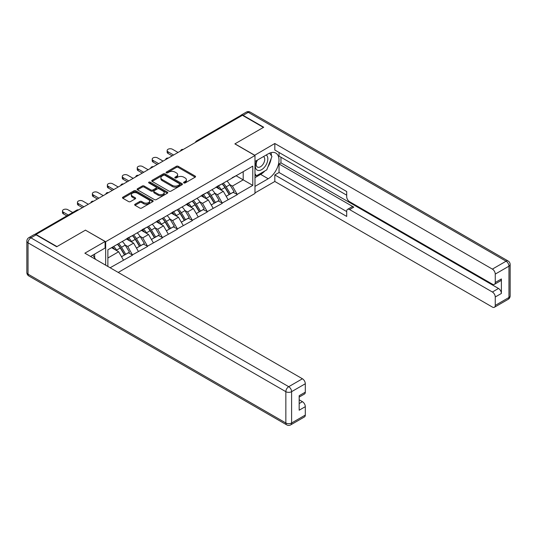 <?xml version="1.0" encoding="UTF-8"?>
<svg xmlns="http://www.w3.org/2000/svg" width="537" height="537" viewBox="0 0 537 537"><rect width="100%" height="100%" fill="white"/><g stroke="black" fill="none" stroke-linecap="round" stroke-linejoin="round"><path stroke-width="0.81" d="M183.855 182.942A0.933 0.537 0 0 0 185.171 182.942L195.166 177.176A1.329 0.765 0 0 0 195.555 176.633A1.329 0.765 0 0 0 195.166 176.089L178.23 166.309A1.329 0.765 0 0 0 176.351 166.309L166.356 172.082A0.933 0.537 0 0 0 166.081 172.464A0.933 0.537 0 0 0 166.356 172.84A0.933 0.537 0 0 0 167.672 172.84L168.967 172.095A4.256 2.457 0 0 1 174.988 172.095L176.398 172.914A4.256 2.457 0 0 1 177.646 174.646A4.256 2.457 0 0 1 176.398 176.384L175.102 177.136A0.933 0.537 0 0 0 174.834 177.512A0.933 0.537 0 0 0 175.102 177.895A0.933 0.537 0 0 0 176.425 177.895L177.713 177.15A4.256 2.457 0 0 1 183.735 177.15L185.144 177.962A4.256 2.457 0 0 1 186.393 179.7A4.256 2.457 0 0 1 185.144 181.439L183.855 182.184A0.933 0.537 0 0 0 183.58 182.567A0.933 0.537 0 0 0 183.855 182.942L183.855 182.184M135.055 204.221A1.329 0.765 0 0 0 134.666 204.765A1.329 0.765 0 0 0 135.055 205.309L139.801 208.054A1.329 0.765 0 0 0 141.687 208.054L152.783 201.643A1.329 0.765 0 0 0 153.179 201.1A1.329 0.765 0 0 0 152.783 200.556L135.854 190.783A1.329 0.765 0 0 0 133.975 190.783L122.872 197.186A1.329 0.765 0 0 0 122.483 197.73A1.329 0.765 0 0 0 122.872 198.274L128.612 201.59A1.329 0.765 0 0 0 130.491 201.59L135.243 198.844A1.329 0.765 0 0 0 135.633 198.301A1.329 0.765 0 0 0 135.243 197.757L132.397 196.112A3.558 2.054 0 0 1 131.357 194.662A3.558 2.054 0 0 1 133.552 192.763A3.558 2.054 0 0 1 137.432 193.213L148.574 199.643A3.558 2.054 0 0 1 149.622 201.1A3.558 2.054 0 0 1 147.42 202.999A3.558 2.054 0 0 1 143.547 202.55L141.687 201.476A1.329 0.765 0 0 0 139.801 201.476L135.055 204.221L135.055 205.309L139.801 202.583L139.801 201.476M85.544 230.098L56.982 246.59L35.992 234.468L242.429 115.287L263.419 127.403L234.864 143.889L254.988 155.515L105.668 241.717L85.544 230.212M169.061 191.159A1.329 0.765 0 0 0 170.941 191.159L182.043 184.748A1.329 0.765 0 0 0 182.432 184.204A1.329 0.765 0 0 0 182.043 183.667L165.107 173.887A1.329 0.765 0 0 0 163.228 173.887L152.125 180.298A1.329 0.765 0 0 0 151.736 180.841A1.329 0.765 0 0 0 152.125 181.385L169.061 191.159M149.252 183.144A0.933 0.537 0 0 1 150.199 183.278L150.199 182.171L167.416 192.112A1.329 0.765 0 0 1 167.806 192.655A1.329 0.765 0 0 1 167.416 193.199L156.314 199.603A1.329 0.765 0 0 1 154.434 199.603L137.499 189.83L142.251 187.104L142.251 186.003L137.499 188.742A1.329 0.765 0 0 0 137.11 189.286A1.329 0.765 0 0 0 137.499 189.83L137.499 188.742M142.251 187.104A1.329 0.765 0 0 1 144.131 187.104L144.131 186.003A1.329 0.765 0 0 0 142.251 186.003M144.131 186.003L150.998 189.964A1.329 0.765 0 0 0 152.877 189.964L156.032 188.145A1.329 0.765 0 0 0 156.421 187.601A1.329 0.765 0 0 0 156.032 187.057L148.883 182.929A0.933 0.537 0 0 1 148.608 182.553A0.933 0.537 0 0 1 149.185 182.056A0.933 0.537 0 0 1 150.199 182.171M105.668 265.177L105.668 241.717M118.227 272.427L254.988 193.468L254.988 155.515M117.428 244.281A9.082 5.242 -120 0 1 120.536 247.919L124.772 254.907L128.457 252.773L132.552 255.135L127.759 246.503L125.108 244.973M132.552 255.135L110.125 267.755M107.877 266.453L107.877 249.799L252.779 166.134L252.779 185.393L237.206 194.381L232.414 186.084L229.762 184.553M222.083 183.862A9.082 5.242 -120 0 1 225.191 187.494L229.427 194.481L233.112 192.353L237.206 194.381M237.206 194.716L222.258 203.013L217.465 194.716L214.813 193.179M207.134 192.494A9.082 5.242 -120 0 1 210.242 196.126L214.471 203.114L218.163 200.986L222.258 203.013M222.258 203.348L207.309 211.645L202.516 203.348L199.858 201.811M192.186 201.12A9.082 5.242 -120 0 1 195.293 204.758L199.522 211.746L203.214 209.618L207.309 211.645M207.309 211.981L192.353 220.277L187.567 211.981L184.909 210.444M177.23 209.752A9.082 5.242 -120 0 1 180.338 213.39L184.574 220.378L188.265 218.25L192.353 220.277M192.353 220.613L177.405 228.91L172.612 220.613L169.96 219.076M162.281 218.384A9.082 5.242 -120 0 1 165.389 222.023L169.625 229.01L173.31 226.876L177.405 228.91M177.405 229.245L162.456 237.542L157.663 229.245L155.005 227.708M147.333 227.017A9.082 5.242 -120 0 1 150.441 230.655L154.669 237.643L158.361 235.508L162.456 237.542M162.456 237.871L147.5 246.174L142.714 237.871L140.056 236.34M132.377 235.649A9.082 5.242 -120 0 1 135.485 239.287L139.721 246.275L143.413 244.14L147.5 246.174M147.5 246.503L132.552 254.807M127.47 238.153L132.552 235.548M127.759 246.503L133.606 243.133L126.229 238.871M138.398 251.43L133.606 243.133M142.426 229.521L147.5 226.916M142.714 237.871L148.561 234.501L141.177 230.239M153.347 242.798L148.561 234.501M157.375 220.888L162.456 218.284M157.663 229.245L163.51 225.869L156.126 221.606M168.303 234.166L163.51 225.869M172.323 212.256L177.405 209.652M172.612 220.613L178.459 217.237L171.081 212.974M183.251 225.533L178.459 217.237M187.279 203.624L192.353 201.019M187.567 211.981L193.407 208.604L186.03 204.342M198.2 216.901L193.407 208.604M202.227 194.991L207.309 192.394M202.516 203.348L208.363 199.972L200.979 195.71M213.155 208.269L208.363 199.972M217.176 186.359L222.258 183.761M217.465 194.716L223.311 191.34L215.934 187.077M228.104 199.636L223.311 191.34M240.992 116.113L197.582 141.184M196.965 141.533A2.034 1.175 120 0 1 197.482 141.124A2.034 1.175 60 0 0 196.468 141.023L239.885 115.958A2.034 1.175 60 0 1 240.898 116.059M232.132 177.727L237.206 175.129M232.414 186.084L243.201 179.861L243.201 171.672L252.779 166.134M236.105 175.767L252.779 185.393M35.992 234.468L35.992 234.803M107.877 257.988L118.657 251.759L111.562 247.664M123.45 260.062L118.657 251.759M224.983 187.655L225.459 187.93M210.034 196.287L210.504 196.562M195.079 204.919L195.555 205.194M180.13 213.551L180.607 213.827M165.181 222.184L165.651 222.459M150.226 230.816L150.702 231.091M135.277 239.448L135.754 239.724M120.328 248.081L120.805 248.356M184.225 183.077L185.144 182.546A4.256 2.457 0 0 0 186.393 180.808L186.393 179.7M177.646 174.646L177.646 175.753A4.256 2.457 0 0 1 176.398 177.492L175.478 178.022M195.146 177.183L178.23 167.416A1.329 0.765 0 0 0 176.351 167.416L166.725 172.974M182.023 184.762L165.107 174.995A1.329 0.765 0 0 0 163.228 174.995L152.146 181.392M179.694 184.587A0.933 0.537 0 0 0 179.962 184.204A0.933 0.537 0 0 0 179.694 183.829L164.825 175.243A0.933 0.537 0 0 0 163.51 175.243L162.147 176.035A4.256 2.457 0 0 0 160.899 177.774A4.256 2.457 0 0 0 162.147 179.512L172.303 185.372A4.256 2.457 0 0 0 178.324 185.372L179.694 184.587L179.694 185.695A0.933 0.537 0 0 0 179.962 185.312L179.962 184.204M160.899 177.774L160.899 178.881A4.256 2.457 0 0 0 162.147 180.613L162.147 179.512M179.694 185.695L178.324 186.48A4.256 2.457 0 0 1 172.303 186.48L162.147 180.613M144.131 187.104L150.998 191.071A1.329 0.765 0 0 0 152.877 191.071L156.032 189.252A1.329 0.765 0 0 0 156.421 188.709L156.421 187.601M150.199 183.278L167.396 193.206M158.126 194.079A3.558 2.054 0 0 0 162.006 194.522A3.558 2.054 0 0 0 164.201 192.629A3.558 2.054 0 0 0 163.161 191.172L159.227 188.903A1.329 0.765 0 0 0 157.348 188.903L154.2 190.722A1.329 0.765 0 0 0 153.81 191.266A1.329 0.765 0 0 0 154.2 191.81L158.126 194.079L158.126 195.186A3.558 2.054 0 0 0 162.006 195.629A3.558 2.054 0 0 0 164.201 193.729L164.201 192.629M153.81 191.266L153.81 192.374A1.329 0.765 0 0 0 154.2 192.917L154.2 191.81M158.126 195.186L154.2 192.917M149.622 201.1L149.622 202.207A3.558 2.054 0 0 1 147.42 204.107A3.558 2.054 0 0 1 143.547 203.657L141.687 202.583A1.329 0.765 0 0 0 139.801 202.583M131.357 194.662L131.357 195.77A3.558 2.054 0 0 0 132.397 197.22L132.397 196.112M135.223 198.858L132.397 197.22M152.783 200.556L152.783 201.643L135.854 191.884A1.329 0.765 0 0 0 133.975 191.884L122.886 198.287L122.872 197.186M168.061 151.803L168.061 153.468A3.115 1.799 180 0 1 167.148 152.193L167.148 150.535A3.115 1.799 0 0 0 168.061 151.803L173.619 155.012M178.029 152.468L172.471 149.259A3.115 1.799 0 0 0 169.074 148.87A3.115 1.799 0 0 0 167.148 150.535M226.95 181.05A11.116 6.417 60 0 1 229.863 184.715L226.171 186.842A11.116 6.417 -120 0 0 223.258 183.184M226.171 186.842L230.407 193.83L234.092 191.702L229.863 184.715M229.427 194.481L230.407 193.83M233.112 192.353L234.092 191.702M216.908 186.52A9.082 5.242 60 0 1 219.411 189.084M218.324 186.03A11.116 6.417 60 0 1 221.237 189.695L221.653 190.38M226.198 196.341L229.158 194.548L224.929 187.561A11.116 6.417 -120 0 0 222.016 183.902M229.158 194.548L226.164 196.28M168.061 153.468L172.182 155.844M153.112 160.435L153.112 162.093A3.115 1.799 180 0 1 152.199 160.825L152.199 159.167A3.115 1.799 0 0 0 153.112 160.435L158.67 163.644M163.08 161.1L157.522 157.891A3.115 1.799 0 0 0 154.119 157.502A3.115 1.799 0 0 0 152.199 159.167M212.001 189.682A11.116 6.417 60 0 1 214.914 193.347L211.222 195.475A11.116 6.417 -120 0 0 208.309 191.81M211.222 195.475L215.451 202.462L219.143 200.335L214.914 193.347M214.471 203.114L215.451 202.462M218.163 200.986L219.143 200.335M201.952 195.153A9.082 5.242 60 0 1 204.456 197.717M203.375 194.662A11.116 6.417 60 0 1 206.289 198.328L206.705 199.012M211.249 204.973L214.209 203.181L209.974 196.193A11.116 6.417 -120 0 0 207.06 192.535M214.209 203.181L211.216 204.912M153.112 162.093L157.234 164.476M138.157 169.068L138.157 170.726A3.115 1.799 180 0 1 137.244 169.457L137.244 167.799A3.115 1.799 0 0 0 138.157 169.068L143.715 172.276M148.125 169.732L142.567 166.524A3.115 1.799 0 0 0 139.17 166.134A3.115 1.799 0 0 0 137.244 167.799M197.045 198.314A11.116 6.417 60 0 1 199.959 201.979L196.273 204.107A11.116 6.417 -120 0 0 193.36 200.442M196.273 204.107L200.502 211.095L204.194 208.967L199.959 201.979M199.522 211.746L200.502 211.095M203.214 209.618L204.194 208.967M187.004 203.778A9.082 5.242 60 0 1 189.507 206.349M188.42 203.295A11.116 6.417 60 0 1 191.333 206.96L191.749 207.644M196.3 213.605L199.254 211.813L195.025 204.825A11.116 6.417 -120 0 0 192.112 201.167M199.254 211.813L196.26 213.545M138.157 170.726L142.278 173.109M123.208 177.7L123.208 179.358A3.115 1.799 180 0 1 122.295 178.089L122.295 176.425A3.115 1.799 0 0 0 123.208 177.7L128.766 180.909M133.176 178.365L127.618 175.156A3.115 1.799 0 0 0 124.222 174.767A3.115 1.799 0 0 0 122.295 176.425M182.097 206.946A11.116 6.417 60 0 1 185.01 210.611L181.318 212.739A11.116 6.417 -120 0 0 178.405 209.074M181.318 212.739L185.554 219.727L189.239 217.599L185.01 210.611M184.574 220.378L185.554 219.727M188.265 218.25L189.239 217.599M172.055 212.41A9.082 5.242 60 0 1 174.559 214.981M173.471 211.927A11.116 6.417 60 0 1 176.384 215.585L176.801 216.277M181.352 222.237L184.305 220.445L180.076 213.458A11.116 6.417 -120 0 0 177.163 209.792M184.305 220.445L181.311 222.177M123.208 179.358L127.329 181.741M108.259 186.332L108.259 187.99A3.115 1.799 180 0 1 107.346 186.722L107.346 185.057A3.115 1.799 0 0 0 108.259 186.332L113.817 189.541M118.227 186.997L112.669 183.788A3.115 1.799 0 0 0 109.266 183.399A3.115 1.799 0 0 0 107.346 185.057M167.148 215.579A11.116 6.417 60 0 1 170.061 219.244L166.369 221.372A11.116 6.417 -120 0 0 163.456 217.707M166.369 221.372L170.598 228.359L174.29 226.231L170.061 219.244M169.625 229.01L170.598 228.359M173.31 226.876L174.29 226.231M157.099 221.043A9.082 5.242 60 0 1 159.61 223.614M158.522 220.559A11.116 6.417 60 0 1 161.436 224.218L161.852 224.909M166.396 230.87L169.356 229.077L165.121 222.09A11.116 6.417 -120 0 0 162.208 218.425M169.356 229.077L166.363 230.809M108.259 187.99L112.381 190.373M93.304 194.965L93.304 196.623A3.115 1.799 180 0 1 92.391 195.354L92.391 193.689A3.115 1.799 0 0 0 93.304 194.965L98.868 198.173M103.272 195.629L97.714 192.421A3.115 1.799 0 0 0 94.317 192.031A3.115 1.799 0 0 0 92.391 193.689M152.193 224.211A11.116 6.417 60 0 1 155.106 227.869L151.421 230.004A11.116 6.417 -120 0 0 148.507 226.339M151.421 230.004L155.649 236.992L159.341 234.857L155.106 227.869M154.669 237.643L155.649 236.992M158.361 235.508L159.341 234.857M142.151 229.675A9.082 5.242 60 0 1 144.654 232.246M143.567 229.192A11.116 6.417 60 0 1 146.48 232.85L146.896 233.541M151.447 239.502L154.401 237.71L150.172 230.722A11.116 6.417 -120 0 0 147.259 227.057M154.401 237.71L151.407 239.442M93.304 196.623L97.425 199.005M256.968 160.341A8.807 5.088 120 0 0 258.485 170.511A8.807 5.088 120 0 0 266.439 164.215A8.807 5.088 120 0 0 266.231 154.998M257.471 160.053A6.035 3.484 120 0 0 257.451 167.054A6.035 3.484 120 0 0 258.331 167.322A6.035 3.484 120 0 0 263.848 162.872A6.035 3.484 120 0 0 263.479 156.603A6.035 3.484 120 0 0 263.459 156.596M269.594 153.159L271.944 156.509L266.775 169.846L256.424 175.821L254.988 173.773M254.988 174.988L256.424 175.821M92.814 255.115L95.224 258.545L95.029 259.035M254.605 155.294L274.823 143.507L492.382 269.111L506.082 261.197L248.275 112.354L243.1 115.341L263.707 127.235L234.958 143.835L254.605 155.18M254.988 161.489L268.211 153.85A15.251 8.8 120 0 1 275.837 153.099A15.251 8.8 120 0 1 278.173 165.315A15.251 8.8 120 0 1 268.211 178.754L254.988 186.386M254.988 192.917L274.823 181.466L274.823 174.934L346.707 216.431L346.707 211.229A4.068 2.349 -120 0 1 347.546 209.37A4.068 2.349 -120 0 1 349.58 209.571L492.382 292.014L498.511 288.476A4.068 2.349 60 0 1 501.39 293.457L501.39 278.958A4.068 2.349 60 0 1 500.544 280.817L494.409 284.362A4.068 2.349 -120 0 0 495.255 282.496L495.255 274.092A4.068 2.349 -120 0 0 492.382 269.111M280.958 157.227L280.958 162.872L279.045 163.98L279.045 172.498L274.823 174.934M279.045 152.468L279.045 156.119L346.707 195.186M494.409 284.362A4.068 2.349 -120 0 1 492.382 284.16L349.58 201.717A4.068 2.349 -120 0 1 346.707 196.737L346.707 191.534L274.823 150.031L274.823 143.507M274.823 181.466L492.382 307.063A4.068 2.349 -120 0 0 494.409 307.265A4.068 2.349 -120 0 0 495.255 305.405L495.255 296.995A4.068 2.349 -120 0 0 492.382 292.014M243.1 115.341A4.068 2.349 -120 0 0 241.073 115.14A4.068 2.349 -120 0 0 240.435 115.885M279.045 163.98L353.796 207.134L349.58 209.571M280.958 162.872L498.511 288.476M279.045 172.498L346.707 211.565M347.546 209.37L351.762 206.933A4.068 2.349 60 0 1 353.796 207.134M254.988 177.646L260.64 174.377A15.251 8.8 120 0 0 264.869 170.947M267.896 166.953A15.251 8.8 120 0 0 271.178 158.496M271.42 155.764A15.251 8.8 120 0 0 271.044 152.656M254.988 175.874L255.753 175.431M36.093 234.857L30.918 237.844A4.068 2.349 -120 0 0 28.884 237.643L34.059 234.656A4.068 2.349 60 0 1 36.093 234.857L56.694 246.752L85.45 230.151L105.098 241.496L105.098 248.027L91.485 255.887A15.251 8.8 120 0 0 90.565 256.458M105.098 241.496L84.873 253.175L302.425 378.773A4.068 2.349 60 0 1 305.305 383.754L305.305 392.164A4.068 2.349 60 0 1 304.459 394.03L299.169 397.085M94.646 257.726L94.646 254.061M299.169 403.562L302.425 401.683A4.068 2.349 60 0 1 305.305 406.663L305.305 415.074A4.068 2.349 60 0 1 304.459 416.934L290.752 424.848A4.068 2.349 -120 0 0 291.598 422.988L305.305 415.074M305.305 392.164L299.169 395.709L299.169 410.208L305.305 406.663M302.425 401.683L299.169 399.803M78.355 203.597L78.355 205.255A3.115 1.799 180 0 1 77.442 203.986L77.442 202.321A3.115 1.799 0 0 0 78.355 203.597L83.913 206.805M88.323 204.261L82.765 201.053A3.115 1.799 0 0 0 79.369 200.663A3.115 1.799 0 0 0 77.442 202.321M137.244 232.843A11.116 6.417 60 0 1 140.157 236.502L136.465 238.636A11.116 6.417 -120 0 0 133.552 234.971M136.465 238.636L140.701 245.624L144.386 243.489L140.157 236.502M139.721 246.275L140.701 245.624M143.413 244.14L144.386 243.489M127.202 238.307A9.082 5.242 60 0 1 129.706 240.878M128.618 237.824A11.116 6.417 60 0 1 131.531 241.482L131.948 242.174M136.499 248.134L139.452 246.342L135.223 239.354A11.116 6.417 -120 0 0 132.31 235.689M139.452 246.342L136.458 248.067M78.355 205.255L82.476 207.638M63.406 212.229L63.406 213.887A3.115 1.799 180 0 1 62.493 212.612L62.493 210.954A3.115 1.799 0 0 0 63.406 212.229L68.273 215.035M72.683 212.491L67.816 209.685A3.115 1.799 0 0 0 64.42 209.289A3.115 1.799 0 0 0 62.493 210.954M122.295 241.475A11.116 6.417 60 0 1 125.208 245.134L121.516 247.268A11.116 6.417 -120 0 0 118.603 243.603M121.516 247.268L125.745 254.256L129.437 252.122L125.208 245.134M124.772 254.907L125.745 254.256M128.457 252.773L129.437 252.122M112.495 247.134A9.082 5.242 60 0 1 114.757 249.51M113.669 246.456A11.116 6.417 60 0 1 116.583 250.114L116.999 250.806M121.543 256.767L124.503 254.974L120.268 247.987A11.116 6.417 -120 0 0 117.355 244.322M124.503 254.974L121.51 256.699M63.406 213.887L66.836 215.867M77.972 210.236L35.563 234.609M78.395 209.994A2.034 1.175 -60 0 0 77.878 210.182A2.034 1.175 -120 0 0 76.858 210.081L34.596 234.481M182.016 150.165A2.034 1.175 120 0 1 182.533 149.756A2.034 1.175 -60 0 1 183.05 149.568M167.067 158.798A2.034 1.175 120 0 1 167.584 158.388A2.034 1.175 -60 0 1 168.101 158.2M152.112 167.43A2.034 1.175 120 0 1 152.629 167.02A2.034 1.175 -60 0 1 153.146 166.832M137.163 176.062A2.034 1.175 120 0 1 137.68 175.653A2.034 1.175 -60 0 1 138.197 175.465M122.214 184.694A2.034 1.175 120 0 1 122.731 184.285A2.034 1.175 -60 0 1 123.248 184.097M107.266 193.327A2.034 1.175 120 0 1 107.776 192.917A2.034 1.175 -60 0 1 108.293 192.729M92.31 201.959A2.034 1.175 120 0 1 92.827 201.55A2.034 1.175 -60 0 1 93.344 201.362M185.144 182.546L185.144 181.439M175.102 177.895L175.102 177.136M176.398 177.492L176.398 176.384M166.356 172.84L166.356 172.082M176.351 167.416L176.351 166.309M178.23 167.416L178.23 166.309M195.166 177.176L195.166 176.089M152.125 181.385L152.125 180.298M163.228 174.995L163.228 173.887M165.107 174.995L165.107 173.887M182.043 184.748L182.043 183.667M172.303 186.48L172.303 185.372M178.324 186.48L178.324 185.372M150.998 191.071L150.998 189.964M152.877 191.071L152.877 189.964M156.032 189.252L156.032 188.145M167.416 193.199L167.416 192.112M141.687 202.583L141.687 201.476M143.547 203.657L143.547 202.55M135.243 198.844L135.243 197.757M133.975 191.884L133.975 190.783M135.854 191.884L135.854 190.783M224.929 187.561L221.237 189.695M209.974 196.193L206.289 198.328M195.025 204.825L191.333 206.96M180.076 213.458L176.384 215.585M165.121 222.09L161.436 224.218M150.172 230.722L146.48 232.85M495.255 282.496L501.39 278.958M501.39 293.457L495.255 296.995M495.255 305.405L508.962 297.491L508.962 266.177L495.255 274.092M260.64 174.377L268.211 178.754M508.962 297.491A4.068 2.349 60 0 1 508.116 299.357A4.068 4.068 0 0 0 510.15 295.833A4.068 2.349 180 0 1 508.962 297.491M508.962 266.177A4.068 2.349 0 0 0 510.15 264.513A4.068 4.068 0 0 0 508.116 260.995A4.068 2.349 -60 0 0 506.082 261.197A4.068 2.349 60 0 1 508.962 266.177M241.073 115.14L246.248 112.152A4.068 2.349 60 0 1 248.275 112.354A4.068 2.349 -60 0 1 250.309 112.152L508.116 260.995M28.884 237.643A4.068 4.068 0 0 0 26.85 241.167A4.068 2.349 180 0 0 28.038 242.825A4.068 2.349 -60 0 1 30.918 237.844L288.725 386.687A4.068 2.349 -60 0 0 285.845 391.668L28.038 242.825L28.038 274.145L285.845 422.988L285.845 391.668A4.068 2.349 0 0 0 291.598 391.668L291.598 422.988A4.068 2.349 180 0 1 285.845 422.988A4.068 2.349 -60 0 0 286.691 424.848A4.068 4.068 0 0 0 290.752 424.848M305.305 383.754L291.598 391.668A4.068 2.349 -120 0 0 288.725 386.687L302.425 378.773M28.884 276.005A4.068 2.349 -60 0 1 28.038 274.145A4.068 2.349 0 0 1 26.85 272.487A4.068 4.068 0 0 0 28.884 276.005L286.691 424.848M135.223 239.354L131.531 241.482M120.268 247.987L116.583 250.114M196.468 141.023A2.034 2.034 0 0 0 195.488 142.386M183.184 149.494A2.034 2.034 0 0 0 180.539 151.018M168.235 158.126A2.034 2.034 0 0 0 165.591 159.65M153.28 166.759A2.034 2.034 0 0 0 150.635 168.282M138.331 175.384A2.034 2.034 0 0 0 135.686 176.915M123.382 184.016A2.034 2.034 0 0 0 120.738 185.547M108.434 192.649A2.034 2.034 0 0 0 105.782 194.179M93.478 201.281A2.034 2.034 0 0 0 90.834 202.811M78.53 209.913A2.034 2.034 0 0 0 76.858 210.081M494.409 307.265L508.116 299.357M510.15 295.833L510.15 264.513M250.309 112.152A4.068 4.068 0 0 0 246.248 112.152M26.85 241.167L26.85 272.487"/></g></svg>
